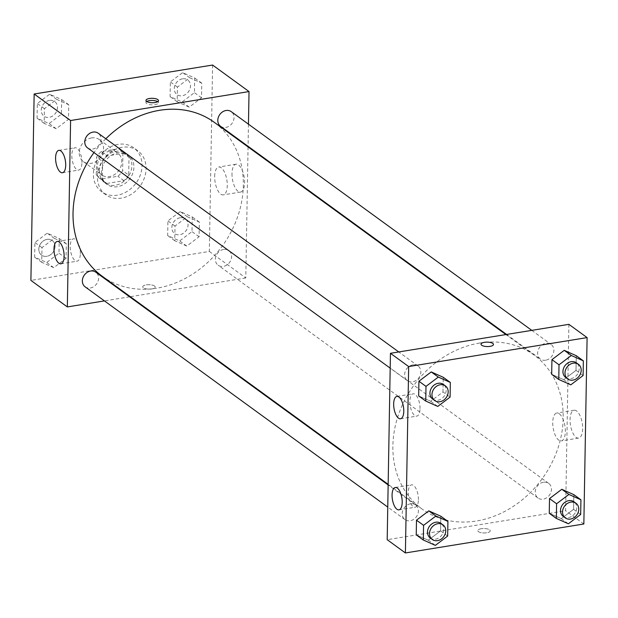 <?xml version="1.0" encoding="UTF-8"?>
<svg xmlns="http://www.w3.org/2000/svg" width="618" height="618" viewBox="0 0 618 618"><rect width="100%" height="100%" fill="white"/><g stroke="black" fill="none" stroke-linecap="round" stroke-linejoin="round"><path stroke-width="0.46" stroke-dasharray="3.09 2.32" d="M91.603 137.914A13.596 11.34 126 0 0 80.023 148.127A13.596 11.34 126 0 0 83.376 161.622A13.596 11.34 126 0 0 100.549 157.296A13.596 11.34 126 0 0 99.382 139.629A13.596 11.34 126 0 0 91.603 137.914M109.819 151.171A13.596 11.34 126 0 0 98.247 161.383A13.596 11.34 126 0 0 101.599 174.879A13.596 11.34 126 0 0 118.764 170.553A13.596 11.34 126 0 0 117.605 152.885A13.596 11.34 126 0 0 109.819 151.171M122.936 152.831L122.627 170.661A17.551 14.631 126 0 1 117.891 176.269L100.827 179.035A17.551 14.631 126 0 1 99.274 178.077A17.551 14.631 126 0 1 96.261 174.94L96.578 157.103A17.551 14.631 126 0 1 101.306 151.503L118.378 148.729A17.551 14.631 126 0 1 119.931 149.695A17.551 14.631 126 0 1 122.936 152.831L129.007 157.25L128.698 175.079L122.627 170.661M96.261 174.94L102.341 179.359L102.65 161.522L96.578 157.103M101.306 151.503L107.377 155.921L124.45 153.148L118.378 148.729M107.377 155.921A17.551 14.631 126 0 0 102.65 161.522M102.341 179.359A17.551 14.631 126 0 0 105.346 182.495A17.551 14.631 126 0 0 106.899 183.453L100.827 179.035M128.698 175.079A17.551 14.631 126 0 1 123.971 180.688L106.899 183.453M129.007 157.25A17.551 14.631 126 0 0 126.002 154.114A17.551 14.631 126 0 0 124.45 153.148M99.452 170.939A18.131 15.118 -54 0 1 109.092 154.052A18.131 15.118 -54 0 1 126.342 153.643A18.131 15.118 -54 0 1 127.895 177.196A18.131 15.118 -54 0 1 105.006 182.967A18.131 15.118 -54 0 1 99.452 170.939M101.476 172.407A18.131 15.118 126 0 0 107.03 184.434A18.131 15.118 126 0 0 129.919 178.672A18.131 15.118 126 0 0 128.366 155.118A18.131 15.118 126 0 0 117.992 152.831A18.131 15.118 126 0 0 101.476 172.407M123.971 180.688L117.891 176.269M118.138 144.357A27.2 22.673 126 0 0 94.987 164.774A27.2 22.673 126 0 0 101.692 191.765A27.2 22.673 126 0 0 136.03 183.121A27.2 22.673 126 0 0 133.704 147.787A27.2 22.673 126 0 0 118.138 144.357M122.186 147.308A27.2 22.673 126 0 0 99.042 167.725A27.2 22.673 126 0 0 105.74 194.716A27.2 22.673 126 0 0 140.077 186.064A27.2 22.673 126 0 0 137.752 150.73A27.2 22.673 126 0 0 122.186 147.308M212.592 65.044L209.34 251.441L30.9 280.402M56.192 128.714L44.156 123.353L44.411 108.675L56.709 99.367L68.745 104.728L68.49 119.405L56.192 128.714L44.156 123.353L44.411 108.675L56.709 99.367L68.745 104.728L68.49 119.405L56.192 128.714L49.108 123.561L37.072 118.2L37.327 103.523L49.618 94.214L61.661 99.575L61.406 114.245L49.108 123.561M54.284 238.316L66.319 243.677L66.064 258.355L53.766 267.664L41.73 262.302L41.985 247.633L54.284 238.316L66.319 243.677L66.064 258.355L53.766 267.664L41.73 262.302L41.985 247.633L54.284 238.316L47.192 233.164L59.235 238.525L58.98 253.202L46.682 262.511L34.647 257.15L34.902 242.472L47.192 233.164M187.3 216.733L199.336 222.094L199.081 236.764L186.783 246.08L174.747 240.719L175.002 226.041L187.3 216.733L199.336 222.094L199.081 236.764L186.783 246.08L174.747 240.719L175.002 226.041L187.3 216.733L180.217 211.572L192.252 216.933L191.997 231.611L179.699 240.92L167.663 235.558L167.918 220.881L180.217 211.572M189.726 77.775L201.762 83.144L201.507 97.814L189.208 107.13L177.173 101.769L177.428 87.092L189.726 77.775L201.762 83.144L201.507 97.814L189.208 107.13L177.173 101.769L177.428 87.092L189.726 77.775L182.634 72.623L194.678 77.984L194.423 92.661L182.125 101.97L170.089 96.609L170.344 81.931L182.634 72.623M154.546 286.01A6.234 2.217 1 0 0 147.555 284.736A6.234 2.217 1 0 0 142.735 286.806A6.234 2.217 1 0 0 148.93 289.131A6.234 2.217 1 0 0 155.203 287.022A6.234 2.217 1 0 0 154.546 286.01A6.234 2.217 -179 0 1 155.203 287.022A6.234 2.217 -179 0 1 148.93 289.131A6.234 2.217 -179 0 1 142.735 286.806A6.234 2.217 -179 0 1 147.555 284.736A6.234 2.217 -179 0 1 154.546 286.01M248.065 146.914L245.779 277.961L209.34 251.441M245.779 277.961L130.313 296.702M129.641 296.81L104.442 300.896M231.989 173.542A14.114 5.964 -99.2 0 0 240.556 192.067A14.114 5.964 -99.2 0 0 244.18 177.173A14.114 5.964 -99.2 0 0 236.03 164.203A14.114 5.964 -99.2 0 0 231.989 173.542M248.459 124.172L248.073 146.319M214.662 176.354A14.114 5.964 80.8 0 1 218.71 167.014A14.114 5.964 80.8 0 1 226.86 179.985A14.114 5.964 80.8 0 1 223.229 194.879A14.114 5.964 80.8 0 1 214.662 176.354M146.744 101.491A6.234 2.217 1 0 0 145.948 102.542A6.234 2.217 1 0 0 146.605 103.561A6.234 2.217 1 0 0 153.596 104.836A6.234 2.217 1 0 0 158.417 102.766A6.234 2.217 1 0 0 157.667 101.684M80.34 253.681A11.333 4.79 -99.2 0 0 73.465 238.811A11.333 4.79 -99.2 0 0 70.552 250.769A11.333 4.79 -99.2 0 0 77.096 261.182A11.333 4.79 -99.2 0 0 80.34 253.681M81.931 162.604A11.333 4.79 -99.2 0 0 75.056 147.733A11.333 4.79 -99.2 0 0 72.144 159.683A11.333 4.79 -99.2 0 0 78.687 170.104A11.333 4.79 -99.2 0 0 81.931 162.604M220.572 126.304A9.069 7.555 126 0 0 225.755 127.447A9.069 7.555 126 0 0 233.473 120.641A9.069 7.555 126 0 0 231.24 111.642M85.129 286.845A9.069 7.555 126 0 0 96.578 283.956A9.069 7.555 126 0 0 95.798 272.183M87.555 147.887A9.069 7.555 126 0 0 98.996 145.006A9.069 7.555 126 0 0 98.223 133.233M223.631 249.448A9.069 7.555 126 0 0 215.914 256.254A9.069 7.555 126 0 0 218.146 265.253A9.069 7.555 126 0 0 229.595 262.372A9.069 7.555 126 0 0 228.814 250.591A9.069 7.555 126 0 0 223.631 249.448M105.832 138.764A95.195 79.359 126 0 0 93.99 152.576M102.171 276.215A95.195 79.359 126 0 0 222.349 245.941A95.195 79.359 126 0 0 214.199 122.271M479.591 343.052A95.195 79.359 126 0 0 398.556 414.524A95.195 79.359 126 0 0 422.017 508.993A95.195 79.359 126 0 0 542.202 478.718A95.195 79.359 126 0 0 534.052 355.049A95.195 79.359 126 0 0 479.591 343.052M545.609 360.224A9.069 7.555 -54 0 1 540.418 359.081A9.069 7.555 -54 0 1 539.645 347.301A9.069 7.555 -54 0 1 551.094 344.419A9.069 7.555 -54 0 1 553.326 353.411A9.069 7.555 -54 0 1 545.609 360.224M410.46 503.817A9.069 7.555 126 0 0 402.743 510.623A9.069 7.555 126 0 0 404.975 519.614A9.069 7.555 126 0 0 416.424 516.733A9.069 7.555 126 0 0 415.651 504.96A9.069 7.555 126 0 0 410.46 503.817M412.886 364.867A9.069 7.555 126 0 0 405.169 371.673A9.069 7.555 126 0 0 407.401 380.665A9.069 7.555 126 0 0 418.85 377.783A9.069 7.555 126 0 0 418.077 366.003A9.069 7.555 126 0 0 412.886 364.867M543.477 482.225A9.069 7.555 126 0 0 535.76 489.031A9.069 7.555 126 0 0 537.992 498.031A9.069 7.555 126 0 0 549.441 495.149A9.069 7.555 126 0 0 548.668 483.369A9.069 7.555 126 0 0 543.477 482.225M568.884 324.342L565.625 510.738L387.192 539.699M563.716 379.684L576.015 370.367L576.27 355.698L576.015 370.367L563.716 379.684L551.681 374.323L563.716 379.684L570.808 384.836M561.291 518.633L573.589 509.325L573.844 494.647L573.589 509.325L561.291 518.633L549.255 513.272L561.291 518.633L568.382 523.786M428.274 540.225L440.572 530.908L440.827 516.231L440.572 530.908L428.274 540.225L416.238 534.856L428.274 540.225L435.366 545.377M442.998 391.959L443.253 377.281L442.998 391.959L430.7 401.267L442.998 391.959L450.082 397.119M418.664 395.906L430.7 401.267L418.664 395.906M418.417 499.715A11.333 4.79 -99.2 0 0 411.534 484.852A11.333 4.79 -99.2 0 0 408.622 496.802A11.333 4.79 -99.2 0 0 415.165 507.224A11.333 4.79 -99.2 0 0 418.417 499.715M420.001 408.637A11.333 4.79 -99.2 0 0 413.125 393.766A11.333 4.79 -99.2 0 0 410.213 405.725A11.333 4.79 -99.2 0 0 416.756 416.138A11.333 4.79 -99.2 0 0 420.001 408.637M576.594 410.978A14.114 5.964 -99.2 0 0 574.099 410.236A14.114 5.964 -99.2 0 0 570.476 425.122A14.114 5.964 -99.2 0 0 578.626 438.1A14.114 5.964 -99.2 0 0 582.589 426.018A14.114 5.964 -99.2 0 0 576.594 410.978M583.848 523.994L565.625 510.738M481.213 528.714A6.234 2.217 1 0 0 477.768 530.63A6.234 2.217 1 0 0 483.964 532.955A6.234 2.217 1 0 0 490.228 530.847A6.234 2.217 1 0 0 481.213 528.714A6.234 2.217 -179 0 1 490.228 530.847A6.234 2.217 -179 0 1 483.964 532.955A6.234 2.217 -179 0 1 477.768 530.63A6.234 2.217 -179 0 1 481.213 528.714M559.267 413.79A14.114 5.964 80.8 0 1 565.261 428.83A14.114 5.964 80.8 0 1 561.298 440.912A14.114 5.964 80.8 0 1 553.149 427.934A14.114 5.964 80.8 0 1 556.779 413.048A14.114 5.964 80.8 0 1 559.267 413.79M481.02 344.234L481.02 344.241A6.234 2.217 1 0 0 481.02 344.241A6.234 2.217 1 0 0 490.035 346.374A6.234 2.217 1 0 0 493.481 344.458L493.481 344.458M565.725 377.498A9.069 7.555 126 0 0 577.173 374.608A9.069 7.555 126 0 0 576.393 362.836M583.098 375.528L576.015 370.367M563.299 516.447A9.069 7.555 126 0 0 574.748 513.566A9.069 7.555 126 0 0 573.967 501.785M580.673 514.477L573.589 509.325M432.708 399.081A9.069 7.555 126 0 0 444.157 396.2A9.069 7.555 126 0 0 443.376 384.419M437.783 406.428L430.7 401.267M430.282 538.031A9.069 7.555 126 0 0 441.731 535.149A9.069 7.555 126 0 0 440.951 523.369M447.656 536.069L440.572 530.908M182.526 78.826A9.069 7.555 126 0 0 174.809 85.632A9.069 7.555 126 0 0 177.049 94.631A9.069 7.555 126 0 0 188.49 91.742A9.069 7.555 126 0 0 187.718 79.969A9.069 7.555 126 0 0 182.526 78.826M189.208 107.13L182.125 101.97M177.173 101.769L170.089 96.609M177.428 87.092L170.344 81.931M201.762 83.144L194.678 77.984M201.507 97.814L194.423 92.661M182.511 78.81A9.069 7.555 126 0 0 174.794 85.616A9.069 7.555 126 0 0 177.034 94.616A9.069 7.555 126 0 0 188.475 91.734A9.069 7.555 126 0 0 187.702 79.954A9.069 7.555 126 0 0 182.511 78.81M180.101 217.775A9.069 7.555 126 0 0 172.391 224.581A9.069 7.555 126 0 0 174.624 233.581A9.069 7.555 126 0 0 186.064 230.692A9.069 7.555 126 0 0 185.292 218.919A9.069 7.555 126 0 0 180.101 217.775M186.783 246.08L179.699 240.92M174.747 240.719L167.663 235.558M175.002 226.041L167.918 220.881M199.336 222.094L192.252 216.933M199.081 236.764L191.997 231.611M180.085 217.76A9.069 7.555 126 0 0 172.368 224.566A9.069 7.555 126 0 0 174.608 233.565A9.069 7.555 126 0 0 186.049 230.684A9.069 7.555 126 0 0 185.276 218.903A9.069 7.555 126 0 0 180.085 217.76M49.51 100.41A9.069 7.555 126 0 0 41.792 107.215A9.069 7.555 126 0 0 44.032 116.215A9.069 7.555 126 0 0 55.473 113.333A9.069 7.555 126 0 0 54.701 101.553A9.069 7.555 126 0 0 49.51 100.41M44.156 123.353L37.072 118.2M44.411 108.675L37.327 103.523M56.709 99.367L49.618 94.214M68.745 104.728L61.661 99.575M68.49 119.405L61.406 114.245M49.494 100.402A9.069 7.555 126 0 0 41.777 107.208A9.069 7.555 126 0 0 44.017 116.207A9.069 7.555 126 0 0 55.458 113.318A9.069 7.555 126 0 0 54.685 101.545A9.069 7.555 126 0 0 49.494 100.402M47.084 239.367A9.069 7.555 126 0 0 39.367 246.173A9.069 7.555 126 0 0 41.607 255.164A9.069 7.555 126 0 0 53.048 252.283A9.069 7.555 126 0 0 52.275 240.502A9.069 7.555 126 0 0 47.084 239.367A9.069 7.555 126 0 0 39.351 246.157A9.069 7.555 126 0 0 41.591 255.157A9.069 7.555 126 0 0 53.032 252.268A9.069 7.555 126 0 0 52.26 240.495A9.069 7.555 126 0 0 47.068 239.351M53.766 267.664L46.682 262.511M41.73 262.302L34.647 257.15M41.985 247.633L34.902 242.472M66.319 243.677L59.235 238.525M66.064 258.355L58.98 253.202M83.376 161.622L101.599 174.879M99.382 139.629L117.605 152.885M128.366 155.118L126.342 153.643M107.03 184.434L105.006 182.967M105.346 182.495L99.274 178.077M126.002 154.114L119.931 149.695M137.752 150.73L133.704 147.787M105.74 194.716L101.692 191.765M236.03 164.203L218.71 167.014M240.556 192.067L223.229 194.879M145.987 100.41L145.948 102.542M158.455 100.626L158.417 102.766M60.873 263.816L77.096 261.182M57.242 241.445L73.465 238.811M62.464 172.739L78.687 170.104M58.834 150.367L75.056 147.733M534.052 355.049L505.903 334.562M422.017 508.993L388.158 484.342M506.582 334.454L540.418 359.081M531.774 330.36L551.094 344.419M415.651 504.96L388.143 484.937M404.975 519.614L387.756 507.084M418.077 366.003L398.757 351.951M407.401 380.665L390.182 368.135M548.668 483.369L228.814 250.591M537.992 498.031L218.146 265.253M398.95 509.858L415.165 507.224M395.311 487.478L411.534 484.852M400.534 418.772L416.756 416.138M396.903 396.401L413.125 393.766M574.099 410.236L556.779 413.048M578.626 438.1L561.298 440.912"/><path stroke-width="0.93" d="M104.442 300.896L67.339 306.922L30.9 280.402L34.152 94.006L212.592 65.044L249.031 91.564L248.459 124.172M130.313 296.702L129.641 296.81M248.073 146.319L248.065 146.914M146.644 101.422A6.234 2.217 -179 0 1 145.987 100.41A6.234 2.217 -179 0 1 152.26 98.301A6.234 2.217 -179 0 1 158.455 100.626A6.234 2.217 -179 0 1 153.635 102.696A6.234 2.217 -179 0 1 146.644 101.422M67.339 306.922L70.591 120.525L34.152 94.006M70.591 120.525L249.031 91.564M157.667 101.684A6.234 2.217 1 0 0 152.221 100.44A6.234 2.217 1 0 0 146.744 101.491M64.125 256.315A11.333 4.79 80.8 0 1 60.873 263.816A11.333 4.79 80.8 0 1 54.33 253.403A11.333 4.79 80.8 0 1 57.242 241.445A11.333 4.79 80.8 0 1 64.125 256.315M65.709 165.238A11.333 4.79 80.8 0 1 62.464 172.739A11.333 4.79 80.8 0 1 55.921 162.318A11.333 4.79 80.8 0 1 58.834 150.367A11.333 4.79 80.8 0 1 65.709 165.238M531.774 330.36L231.24 111.642A9.069 7.555 126 0 0 219.792 114.523A9.069 7.555 126 0 0 220.572 126.304L506.582 334.454M388.143 484.937L95.798 272.183A9.069 7.555 126 0 0 90.614 271.039A9.069 7.555 126 0 0 82.897 277.845A9.069 7.555 126 0 0 85.129 286.845L387.756 507.084M398.757 351.951L98.223 133.233A9.069 7.555 126 0 0 93.04 132.09A9.069 7.555 126 0 0 85.323 138.895A9.069 7.555 126 0 0 87.555 147.887L390.182 368.135M505.903 334.562L214.199 122.271A95.195 79.359 126 0 0 159.738 110.282A95.195 79.359 126 0 0 105.832 138.764M93.99 152.576A95.195 79.359 126 0 0 102.171 276.215L388.158 484.342M390.445 353.303L387.192 539.699L405.408 552.955L408.66 366.559L390.445 353.303L568.884 324.342L587.1 337.598L583.848 523.994L405.408 552.955M396.949 509.255A11.333 4.79 80.8 0 1 392.136 497.181A11.333 4.79 80.8 0 1 395.311 487.478A11.333 4.79 80.8 0 1 402.194 502.349A11.333 4.79 80.8 0 1 398.95 509.858A11.333 4.79 80.8 0 1 396.949 509.255M398.904 396.995A11.333 4.79 80.8 0 1 403.778 411.271A11.333 4.79 80.8 0 1 400.534 418.772A11.333 4.79 80.8 0 1 393.99 408.351A11.333 4.79 80.8 0 1 396.903 396.401A11.333 4.79 80.8 0 1 398.904 396.995M551.936 359.645L551.681 374.323L551.936 359.645L564.234 350.336L551.936 359.645L559.02 364.798L571.318 355.489L583.353 360.85L583.098 375.528L570.808 384.836L558.765 379.475L559.02 364.798M576.27 355.698L564.234 350.336L576.27 355.698L583.353 360.85M549.51 498.595L549.255 513.272L549.51 498.595L561.808 489.286L549.51 498.595L556.594 503.755L568.892 494.439L580.928 499.8L580.673 514.477L568.382 523.786L556.339 518.425L556.594 503.755M573.844 494.647L561.808 489.286L573.844 494.647L580.928 499.8M416.493 520.186L416.238 534.856L416.493 520.186L428.792 510.87L416.493 520.186L423.577 525.339L435.875 516.03L447.911 521.391L447.656 536.069L435.366 545.377L423.322 540.016L423.577 525.339M440.827 516.231L428.792 510.87L440.827 516.231L447.911 521.391M408.66 366.559L587.1 337.598M431.217 371.92L418.919 381.236L418.664 395.906L418.919 381.236L431.217 371.92L443.253 377.281L431.217 371.92L438.301 377.08L450.337 382.442L450.082 397.119L437.783 406.428L425.748 401.067L426.003 386.389L438.301 377.08M490.035 346.366A6.234 2.217 -179 0 1 481.02 344.234A6.234 2.217 -179 0 1 487.293 342.125A6.234 2.217 -179 0 1 493.481 344.45A6.234 2.217 -179 0 1 490.035 346.366M493.481 344.458A6.234 2.217 1 0 0 487.293 342.133A6.234 2.217 1 0 0 481.02 344.234M578.417 364.303L576.393 362.836A9.069 7.555 126 0 0 571.21 361.692A9.069 7.555 126 0 0 563.492 368.498A9.069 7.555 126 0 0 565.725 377.498L567.749 378.965A9.069 7.555 126 0 0 579.197 376.084A9.069 7.555 126 0 0 578.417 364.303A9.069 7.555 126 0 0 573.234 363.168A9.069 7.555 126 0 0 565.516 369.973A9.069 7.555 126 0 0 567.749 378.965M558.765 379.475L551.681 374.323M571.318 355.489L564.234 350.336M575.991 503.261L573.967 501.785A9.069 7.555 126 0 0 568.784 500.642A9.069 7.555 126 0 0 561.067 507.448A9.069 7.555 126 0 0 563.299 516.447L565.323 517.915A9.069 7.555 126 0 0 576.772 515.033A9.069 7.555 126 0 0 575.991 503.261A9.069 7.555 126 0 0 570.808 502.117A9.069 7.555 126 0 0 563.091 508.923A9.069 7.555 126 0 0 565.323 517.915M556.339 518.425L549.255 513.272M568.892 494.439L561.808 489.286M445.4 385.895L443.376 384.419A9.069 7.555 126 0 0 438.193 383.284A9.069 7.555 126 0 0 430.476 390.089A9.069 7.555 126 0 0 432.708 399.081L434.732 400.557A9.069 7.555 126 0 0 446.181 397.675A9.069 7.555 126 0 0 445.4 385.895A9.069 7.555 126 0 0 440.217 384.751A9.069 7.555 126 0 0 432.5 391.557A9.069 7.555 126 0 0 434.732 400.557M425.748 401.067L418.664 395.906M426.003 386.389L418.919 381.236M450.337 382.442L443.253 377.281M442.975 524.844L440.951 523.369A9.069 7.555 126 0 0 435.767 522.233A9.069 7.555 126 0 0 428.05 529.039A9.069 7.555 126 0 0 430.282 538.031L432.306 539.506A9.069 7.555 126 0 0 443.755 536.625A9.069 7.555 126 0 0 442.975 524.844A9.069 7.555 126 0 0 437.791 523.701A9.069 7.555 126 0 0 430.074 530.507A9.069 7.555 126 0 0 432.306 539.506M423.322 540.016L416.238 534.856M435.875 516.03L428.792 510.87"/></g></svg>
